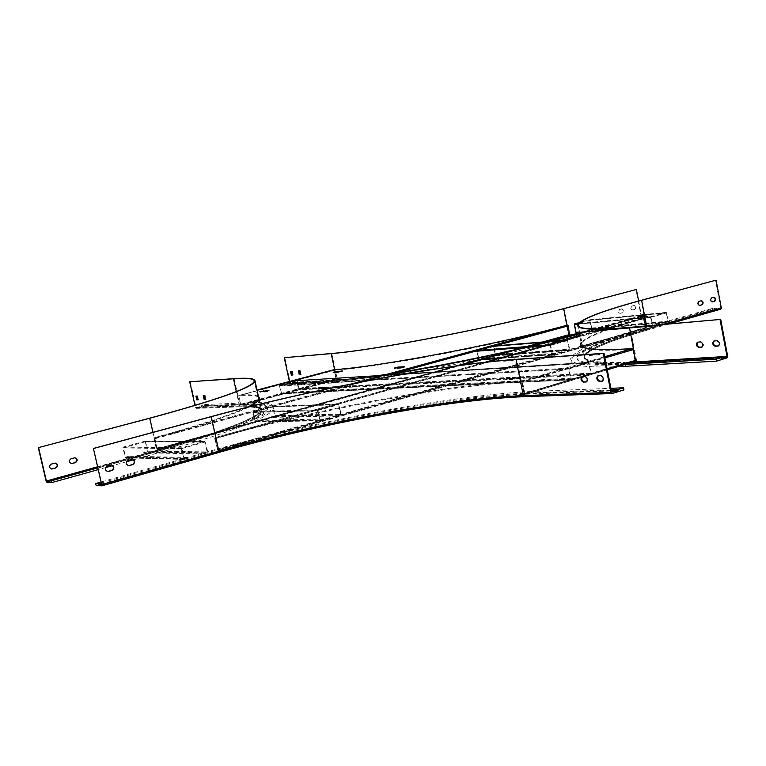 <?xml version="1.0" encoding="UTF-8"?>
<svg xmlns="http://www.w3.org/2000/svg" width="766" height="766" viewBox="0 0 766 766"><rect width="100%" height="100%" fill="white"/><g stroke="black" fill="none" stroke-linecap="round" stroke-linejoin="round"><path stroke-width="0.57" stroke-dasharray="3.83 2.87" d="M567.51 325.081L569.454 334.742L157.145 449.087L157.346 449.747L154.569 437.664C199.093 425.389 229.915 415.268 247.054 407.292M258.429 396.424C255.605 394.921 249.036 394.423 238.705 394.921L240.371 404.362L240.955 405.195L242.401 405.147L337.921 379.438L240.955 405.195M567.865 325.904L154.722 438.324C223.768 418.935 258.803 405.731 259.808 398.722L259.674 398.119L259.808 398.722M258.554 397.018C255.729 395.505 249.161 394.988 238.829 395.486L334.302 370.189L238.829 395.486M352.427 383.718L154.569 437.664L154.722 438.324L567.625 325.646C498.637 344.805 377.81 367.69 334.311 370.189L238.81 395.486M321.145 388.506L318.465 389.252L324.516 388.946L328.231 387.96L325.406 388.094M262.661 391.531L259.971 392.249L265.543 391.962L269.077 391.024L266.252 391.177M401.403 367.469L404.362 367.278L400.867 368.207L394.538 368.628L397.363 367.843M339.453 371.692L342.421 371.491L339.099 372.372L333.248 372.764L336.082 372.017M154.933 438.659L157.221 448.761L569.559 334.445M334.158 369.652L333.938 370.495L238.485 395.792M336.312 379.534L333.938 370.495M259.071 399.402L240.639 404.352L238.753 395.773M240.639 404.352L242.276 404.582L337.796 378.892L335.987 378.73L334.225 370.476M242.276 404.582L242.401 405.147M337.796 378.892L337.921 379.438M462.396 365.056L157.298 449.757L190.37 440.115L190.217 439.464L157.221 448.761M190.37 440.115L542.462 342.44L542.347 341.866L569.435 334.742L569.55 335.307L542.462 342.44M190.217 439.464L542.347 341.866M259.846 391.685L259.971 392.249M265.419 391.397L265.543 391.962M268.952 390.449L269.077 391.024M342.306 370.935L342.421 371.491M338.974 371.816L339.099 372.372M333.133 372.219L333.248 372.764M548.102 341.579C474.997 360.317 371.769 378.749 331.908 380.673L332.071 381.43L285.086 384.178L289.471 383.019L289.424 381.497M292.918 374.871L292.392 371.213L290.812 371.433M284.818 357.569L290.209 382.493L289.605 383.642L280.911 385.949L280.624 384.599L284.933 383.46L285.086 384.178M300.827 374.325L300.301 370.648L298.692 370.859M638.633 301.019L641.487 315.697L645.422 315.649L645.278 314.893L648.869 314.548L649.147 315.965L641.898 316.655L569.54 336.791L568.688 335.834L563.297 308.746M579.632 335.355L649.147 315.965M280.911 385.949L327.771 383.278C370.342 381.411 485.022 360.614 560.434 340.564M332.071 381.43C376.575 379.496 501.826 356.008 572.968 335.814L645.422 315.649M621.896 308.89L619.838 309.454C618.258 311.073 618.44 312.365 620.403 313.332L622.643 312.729C624.223 311.111 624.031 309.818 622.069 308.861L621.628 308.909C623.581 309.866 623.773 311.149 622.193 312.777L619.953 313.371C617.999 312.413 617.808 311.12 619.388 309.502L621.446 308.937M634.171 305.557L632.142 306.103C630.581 307.721 630.763 309.004 632.706 309.962L634.918 309.368C636.479 307.75 636.287 306.477 634.344 305.519L633.903 305.567C635.837 306.515 636.029 307.798 634.468 309.416L632.256 310.01C630.313 309.052 630.131 307.769 631.691 306.151L633.731 305.596M641.898 316.655L641.037 315.745L635.952 289.519M579.211 333.248L645.278 314.893M579.345 333.89L648.869 314.548M331.908 380.673L284.933 383.46M327.771 383.278L327.465 381.861L280.624 384.599M327.465 381.861C368.523 379.946 476.05 360.729 551.616 341.291M574.768 324.43L576.329 332.281L655.236 324.861L652.594 325.617L650.985 317.277L574.768 324.43L589.743 320.341L666.334 312.978L667.923 321.26L665.309 322.007L588.728 328.844L591.285 328.135L589.743 320.341M579.086 332.616L652.651 326.22L650.535 317.392L577.861 324.219M652.594 325.617L576.329 332.281M650.535 317.392L650.87 316.674L666.276 312.375L668.364 321.136L668.038 321.854L665.424 322.591L665.309 322.007M665.424 322.591L588.843 329.399L591.706 328.02L590.165 320.226L666.765 312.854M591.285 328.135L667.923 321.26M650.985 317.277L666.334 312.978M666.276 312.375L589.686 319.776L579.24 322.62M589.686 319.776L590.165 320.226M588.843 329.399L588.728 328.844M652.651 326.22L579.086 332.607M576.434 332.837L579.019 332.118L578.904 331.563M652.153 325.741L578.991 332.128L655.351 325.464L655.236 324.861M655.351 325.464L652.709 326.211M255.059 421.961L320.035 420.783L317.354 410.624L317.804 409.772L338.553 403.988L272.801 406.286L252.943 411.696L252.512 412.491L255.059 421.961L258.592 420.994L258.448 420.352L323.578 419.069L320.025 420.074L317.957 410.461L253.086 412.338L255.049 421.3L258.448 420.352M320.025 420.074L255.049 421.3M338.553 403.988L341.196 414.061L340.765 414.913L337.26 415.909L337.107 415.22L271.413 416.761L274.774 415.833L272.83 406.938L338.572 404.687L340.621 414.224L337.107 415.22M337.26 415.909L271.547 417.403L274.908 416.474L275.329 415.679L273.385 406.784L339.156 404.525M274.774 415.833L340.621 414.224M317.957 410.461L338.572 404.687M272.83 406.938L253.086 412.338M272.801 406.286L273.385 406.784M271.547 417.403L271.413 416.761M320.035 420.783L255.193 421.942M258.592 420.994L323.731 419.758L323.578 419.069M323.731 419.758L320.169 420.764M125.567 457.867L184.194 459.399L181.283 448.704L181.781 447.784L204.953 441.34L145.301 441.101L123.288 447.085L122.809 447.928L125.567 457.867L129.502 456.795L129.349 456.124L188.187 457.522L184.223 458.652L181.944 448.512L123.441 447.756L125.586 457.168L129.349 456.124M184.223 458.652L125.586 457.168M204.953 441.34L207.835 451.94L207.347 452.85L203.44 453.96L203.277 453.242L143.692 452.151L147.407 451.126L145.301 441.791L204.943 442.078L207.184 452.132L203.277 453.242M203.44 453.96L143.845 452.821L147.56 451.787L148.029 450.954L145.913 441.618L205.594 441.896M147.407 451.126L207.184 452.132M181.944 448.512L204.943 442.078M145.301 441.791L123.441 447.756M145.301 441.101L145.913 441.618M143.845 452.821L143.692 452.151M184.194 459.399L125.739 457.838M129.502 456.795L188.35 458.25L188.187 457.522M188.35 458.25L184.376 459.38M55.142 463.114L50.987 464.081C48.497 466.015 48.641 467.653 51.408 468.983L51.542 468.983M74.838 457.742L70.759 458.7C68.308 460.634 68.452 462.262 71.2 463.574L71.343 463.574M190.303 381.621L196.058 407.464L201.123 406.459L200.96 405.712L205.556 404.496L205.863 405.884L196.565 408.345L240.639 406.775L239.509 406.009L236.33 391.56M133.361 459.839L162.995 451.567C235.804 430.626 272.61 416.177 273.424 408.24C272.964 404.946 265.237 403.596 250.252 404.18L205.863 405.884M126.601 461.726L112.516 465.651M105.631 467.576L98.287 469.615M160.065 450.724C230.872 430.406 266.702 416.398 267.573 408.69L267.391 407.857C266.52 415.526 230.671 429.506 159.855 449.795L160.065 450.724L49.129 481.594M267.573 408.69C267.133 405.53 259.731 404.228 245.359 404.783L201.123 406.459M203.632 395.716L205.154 395.515L205.69 399.335M196.287 396.089L197.772 395.888L198.308 399.68M149.447 418.246L156.676 450.274C225.041 430.703 259.674 417.192 260.584 409.743C260.584 410.356 264.519 406.545 240.457 406.803L196.393 408.374L195.474 407.617L194.995 405.453M267.391 407.857C266.951 404.716 259.55 403.433 245.187 403.998L200.96 405.712M162.995 451.567L162.603 449.834C235.43 428.941 272.256 414.559 273.089 406.698C272.629 403.433 264.912 402.112 249.936 402.725L205.556 404.496M159.855 449.795L97.703 467.069M162.603 449.834L97.876 467.844M384.484 374.976L296.662 380.424L279.714 384.915L279.351 385.604L281.553 393.829L284.569 393.025L284.445 392.47L574.51 378.088L571.12 379.103L569.081 368.839L279.839 385.47L281.524 393.255L284.445 392.47M281.553 393.829L571.158 379.85L568.516 369.011L369.222 380.443M571.12 379.103L281.524 393.255M568.516 369.011L568.937 368.111L588.671 362.347L591.285 373.09L590.873 373.98L587.541 374.976L587.398 374.248L295.571 389.482L298.453 388.707L296.777 380.98L588.719 363.084L590.73 373.253L587.398 374.248M587.541 374.976L295.686 390.038L298.931 388.582L297.265 380.846L589.274 362.921M298.453 388.707L590.73 373.253M569.081 368.839L588.719 363.084M296.777 380.98L279.839 385.47M296.748 380.415L297.265 380.846M295.686 390.038L295.571 389.482M571.158 379.85L281.649 393.81M284.569 393.025L574.653 378.816L574.51 378.088M574.653 378.816L571.264 379.831M552.458 354.706L498.494 358.488L552.458 354.706L550.18 345.476L550.543 344.719L567.472 339.989L569.722 349.152L569.368 349.909L566.505 350.723L566.38 350.1L492.452 355.52L495.238 354.744L493.582 346.615L567.52 340.631L569.243 349.286L566.38 350.1M566.505 350.723L492.567 356.104L495.353 355.328L495.698 354.62L494.041 346.491L567.999 340.497M495.238 354.744L569.243 349.286M494.041 346.491L493.534 346.021L477.113 350.502L476.758 351.211L478.951 359.867L481.843 359.072L481.718 358.488L555.312 353.25L552.41 354.074L550.668 345.342L477.228 351.087L478.903 359.273L481.718 358.488M552.41 354.074L478.903 359.273M493.582 346.615L477.228 351.087M550.668 345.342L567.52 340.631M481.843 359.072L555.436 353.873L555.312 353.25M555.436 353.873L552.535 354.696M492.567 356.104L492.452 355.52M581.825 346.414L645.93 328.183L646.044 328.777L645.25 327.934L643.488 318.848L643.928 317.9C607.639 328.03 586.689 336.284 581.078 342.651M643.488 318.848L214.748 438.707L215.007 437.635C316.894 409.149 446.511 384.771 521.589 380.961L522.527 382.043L604.91 357.913M511.927 360.662L515.097 359.723L507.398 360.25L503.702 361.255L511.468 360.748L513.536 359.513M511.793 360.001L511.468 360.748M503.779 361.265L503.645 360.614L511.334 360.087M503.645 360.614L503.837 361.207M504.899 360.221L503.702 360.556M591.113 354.198L600.487 353.557M430.674 383.517L430.53 382.837L423.129 383.22L423.263 383.89L427.15 382.799L434.571 382.416L430.674 383.517L423.263 383.89M423.349 383.823L423.129 383.22M423.215 383.153L426.538 382.215L426.681 382.885M427.15 382.799L426.538 382.215M427.016 382.129L434.437 381.736L434.571 382.416M434.494 382.483L434.437 381.736M434.351 381.803L431.009 382.751L431.153 383.421M430.53 382.837L431.009 382.751M505.531 378.95L509.572 377.782L518.659 377.303L514.599 378.481L505.531 378.95L505.684 379.677L509.716 378.509L518.802 378.031L514.752 379.208L505.684 379.677M485.146 362.222L215.007 437.635L215.083 438.707L644.043 318.493C607.764 328.633 586.813 336.906 581.202 343.302M580.561 345.112C580.59 350.091 597.892 351.489 632.477 349.306L521.742 381.707L632.477 349.306M579.728 335.824L643.928 317.9L644.043 318.493L215.169 438.353C317.038 409.839 446.655 385.47 521.742 381.707M602.258 353.787L592.884 354.428L589.14 355.51L598.505 354.878L602.258 353.787L602.124 353.078M643.9 318.809L645.661 327.896L581.758 346.06M214.748 438.707L217.898 450.657L256.208 440.287L256.055 439.579L217.736 449.939L215.083 438.707M524.451 394.547L581.815 377.399L524.451 394.547L524.825 393.418L522.527 382.043M522.048 382.071L524.356 393.437L634.899 360.47L632.783 349.65M524.356 393.437L632.074 360.987L634.727 360.834L524.193 393.82M521.569 393.925L521.723 394.672L632.209 361.696L634.861 361.552M521.723 394.672L524.346 394.567M632.074 360.987L632.209 361.696M581.681 346.452L217.736 449.939L217.898 450.657L622.538 335.929L622.413 335.326L645.661 327.896M622.538 335.929L256.208 440.287M622.413 335.326L256.055 439.579M589.006 354.811L589.14 355.51M598.37 354.17L598.505 354.878M514.599 378.481L514.752 379.208M509.572 377.782L509.716 378.509M518.659 377.303L518.802 378.031M712.074 301.909L711.825 301.957C709.843 300.942 709.642 299.573 711.241 297.869L713.749 297.256M642.53 329.926C601.253 341.684 579.441 351.115 577.104 358.21L576.922 357.301C579.268 350.234 601.08 340.832 642.368 329.093L642.53 329.926L716.545 308.851L720.672 308.449L715.549 280.212M699.492 305.442L699.243 305.49C697.232 304.466 697.041 303.087 698.649 301.373L701.196 300.751M720.768 309.148L712.696 309.924L638.767 330.969C596.044 343.13 573.456 352.906 571.015 360.298C570.565 365.66 586.086 367.804 617.568 366.723M577.104 358.21C576.664 363.888 594.54 365.803 630.744 363.936L721.467 358.622M697.826 342.124L701.129 341.741C703.763 343.063 704.193 344.786 702.441 346.931L702.087 346.998M718.565 345.887L718.948 345.811C720.749 343.628 720.299 341.875 717.618 340.554L714.228 340.947M576.922 357.301C576.472 362.931 594.225 364.817 630.169 362.96M642.368 329.093L716.392 308.047L716.545 308.851M638.767 330.969L638.461 329.428L712.409 308.43L716.392 308.047M638.461 329.428C595.737 341.559 573.14 351.288 570.68 358.612C570.201 364.386 588.326 366.34 625.075 364.482M712.696 309.924L712.409 308.43M598.227 375.8L601.54 375.445C604.173 376.91 604.642 378.758 602.957 380.999L602.555 381.056M582.39 376.594L585.607 376.25C588.183 377.705 588.652 379.534 587.005 381.736L586.603 381.794M623.945 389.884L535.961 393.255C455.837 396.395 319.767 421.76 212.239 452.409L96.114 485.472M101.342 482.915L214.949 450.609C319.585 420.821 452.476 396.041 530.005 392.987L530.216 394.03L611.421 390.957M530.216 394.03C452.677 397.018 319.786 421.779 215.169 451.605L101.581 483.949M128.468 465.642L128.295 465.642C125.385 464.225 125.222 462.473 127.826 460.376L132.154 459.341M107.508 471.521L107.345 471.511C104.406 470.075 104.262 468.304 106.886 466.207L111.309 465.154M535.961 393.255L535.568 391.321C455.464 394.595 319.384 419.988 211.828 450.561L101.131 481.996M530.005 392.987L611.201 389.846M535.568 391.321L610.895 388.314M155.22 438.659L366.445 380.98M371.567 379.582L389.549 374.67M478.415 350.397L494.817 345.926M157.499 448.761L456.536 365.851M480.282 359.273L542.452 342.038M335.709 378.749L240.371 404.362M335.987 378.73L259.301 399.335M240.84 404.63L336.197 378.998M481.785 359.666L546.503 341.703M324.382 388.333L324.516 388.946M318.503 389.252L318.378 388.649M318.493 388.64L318.608 389.195M328.183 387.95L328.059 387.366M327.953 387.405L328.087 388.017M324.937 388.869L324.803 388.257M404.199 366.713L404.314 367.268M394.662 368.57L394.557 368.034M394.461 368.044L394.586 368.628M400.867 368.207L400.742 367.613M404.237 367.326L404.113 366.732M401.154 367.536L401.279 368.13M641.774 316.004L569.406 336.121C500.591 355.615 379.888 378.27 336.58 380.214L334.618 369.614M547.077 341.655C476.567 359.848 375.819 377.906 336.791 379.812L289.672 382.636M331.755 353.461L337.356 379.658L290.209 382.493M641.037 315.745L568.688 335.834C500.294 355.194 380.424 377.705 337.356 379.658L336.724 380.865L289.605 383.642M336.724 380.865C380.032 378.95 500.734 356.314 569.54 336.791M336.58 380.214L289.471 383.019M567.022 325.215L569.052 335.451M641.487 315.697L579.163 333.009M572.815 335.029L572.968 335.814M290.544 371.453L291.09 371.309M291.846 371.357L292.392 371.213M298.424 370.878L298.97 370.744M299.755 370.782L300.301 370.648M591.706 328.02L668.364 321.136M650.87 316.674L578.34 323.53M589.628 319.786L666.219 312.384M591.39 328.691L668.038 321.854M319.432 420.247L254.484 421.453M317.354 410.624L252.512 412.491M275.329 415.679L341.196 414.061M317.804 409.772L252.943 411.696M272.696 406.306L338.428 404.008M274.908 416.474L340.765 414.913M183.553 458.844L124.954 457.35M181.283 448.704L122.809 447.928M148.029 450.954L207.835 451.94M181.781 447.784L123.288 447.085M145.147 441.12L204.79 441.36M147.56 451.787L207.347 452.85M196.422 407.704L240.486 406.095C285.775 405.798 258.037 420.658 157.279 450.676L152.97 432.34M240.486 406.095L240.428 406.104C254.207 405.702 261.158 406.87 261.311 409.599C260.402 417.068 225.635 430.626 157.02 450.274L97.636 466.772M46.822 482.264L157.461 451.471L156.676 450.274L46.075 480.991M157.461 451.471C258.209 421.415 285.929 406.516 240.639 406.775M157.279 450.676L48.947 480.789M234.128 378.624L240.112 405.846L196.058 407.464M195.474 407.617L239.509 406.009C253.153 405.492 260.172 406.736 260.584 409.743L254.302 381.047M196.364 407.713L240.112 405.846C253.833 405.329 260.89 406.574 261.311 409.599L259.119 399.613M245.187 403.998L245.359 404.783M250.252 404.18L249.936 402.725M196.556 395.955L195.972 396.108M197.772 395.888L197.188 396.041M203.909 395.582L203.325 395.735M205.154 395.515L204.56 395.668M570.555 379.266L281.036 393.389M368.178 380.501L279.351 385.604M298.931 388.582L591.285 373.09M568.937 368.111L374.775 379.39M366.55 379.869L279.714 384.915M296.662 380.424L384.436 374.995M406.966 373.597L588.575 362.366M298.568 389.262L590.873 373.98M495.698 354.62L569.722 349.152M551.922 354.208L500.916 357.818M550.18 345.476L543.132 346.031M563.594 340.315L567.395 340.008M550.543 344.719L546.761 345.016M495.353 355.328L569.368 349.909M521.589 380.961L604.671 356.678M645.25 327.934L217.161 449.575M581.337 346.175L217.496 449.575M524.825 393.418L607.074 368.886M584.918 376.47L607.256 369.796L584.965 376.47M515.097 359.723L514.972 359.11M514.915 359.13L515.039 359.781M631.222 362.653C556.767 366.416 576.721 349.124 646.533 329.591L641.113 300.339M720.634 308.459L646.533 329.591C606.758 341.1 585.837 350.043 583.807 356.41C586.028 349.602 606.998 340.535 646.715 329.208L720.825 308.085M646.581 325.895L647.213 329.169L664.036 324.372M726.944 357.894L636.086 363.247L636.795 361.676L630.102 327.341M669.024 323.932L646.772 330.29C617.205 338.773 597.748 346.108 588.393 352.283C582.591 357.157 585.894 354.869 584.592 356.247C586.804 349.468 607.677 340.439 647.213 329.169L646.772 330.29L668.977 323.941M646.676 330.309C575.218 350.292 556.422 367.929 636.086 363.247M727.671 356.219L636.795 361.676C601.578 363.544 584.18 361.734 584.592 356.247L578.56 325.799M630.552 362.94L630.744 363.936M716.957 340.746L717.618 340.554M714.19 340.947L714.841 340.755M577.583 325.033L583.807 356.41C583.386 361.753 599.883 363.63 633.281 362.031M700.478 341.933L701.129 341.741M697.769 342.134L698.42 341.933M713.318 297.285L713.826 297.237M711.241 297.869L711.748 297.811M700.756 300.789L701.263 300.732M698.649 301.373L699.157 301.325M101.677 484.935L218.387 451.662C319.996 422.631 449.594 398.512 524.509 395.735L516.753 359.283M210.822 416.694L218.492 451.231C319.92 422.277 449.316 398.186 524.059 395.39L611.661 392.173M524.241 396.654L612.312 393.504M524.509 395.735L611.967 392.546M101.706 484.514L218.492 451.231L101.658 484.945M214.949 450.609L215.169 451.605M212.239 452.409L211.828 450.561M601.54 375.445L600.803 375.666M598.859 375.579L598.122 375.8M585.607 376.25L584.879 376.47M582.993 376.384L582.265 376.604M546.531 341.703L481.814 359.666M462.444 365.047L157.346 449.747M569.454 334.742L157.164 449.087M328.097 387.347L328.231 387.96M318.33 388.64L318.465 389.252M404.237 366.684L404.362 367.278M394.413 368.034L394.538 368.628M290.458 371.462L291.003 371.319M292.717 374.976L293.263 374.833M298.338 370.897L298.884 370.754M300.626 374.44L301.172 374.296M196.479 395.965L195.895 396.118M198.691 399.651L198.107 399.804M273.424 408.24L273.089 406.698M203.833 395.591L203.249 395.744M206.073 399.306L205.489 399.469M588.671 362.347L407.052 373.588M567.472 339.989L563.623 340.305M214.949 437.645L485.098 362.232M579.718 335.814L643.852 317.909M215.15 438.353L644.024 318.503M634.765 360.834L524.231 393.81M503.578 360.604L503.702 361.255M515.039 359.072L515.173 359.733M423.062 383.211L423.205 383.881M434.494 381.746L434.638 382.425M718.288 346.002L718.948 345.811M713.902 341.004L714.534 340.813M646.571 329.581L720.672 308.449M571.015 360.298L570.68 358.612M701.79 347.132L702.441 346.931M697.5 342.182L698.123 341.99M713.5 297.256L713.998 297.198M711.825 301.957L712.332 301.909M700.938 300.751L701.445 300.703M699.243 305.49L699.751 305.442M218.415 451.653C319.987 422.64 449.575 398.521 524.432 395.744L612.044 392.556M602.957 380.999L602.22 381.219M598.552 375.637L597.853 375.847M587.005 381.736L586.277 381.956M582.715 376.432L582.007 376.642"/><path stroke-width="1.15" d="M247.054 407.292C255.538 403.289 259.741 400.235 259.674 398.129L258.429 396.424M494.817 345.926L568.228 325.876L567.51 325.081C498.522 344.231 377.695 367.115 334.196 369.643L257.031 390.066L334.196 369.643M321.749 388.343L321.615 387.74L318.378 388.649L324.803 388.257L328.059 387.337L322.036 387.653L322.17 388.266L321.145 388.506M265.419 391.397L268.952 390.449L259.846 391.685L265.419 391.397M397.363 367.843L397.899 367.115L404.199 366.713M394.557 368.034L404.189 366.684M394.547 367.986L397.487 367.192L397.611 367.776M342.306 370.935L333.133 372.219L342.306 370.935M259.674 398.119L258.554 397.018M325.406 388.094L322.17 388.266M266.252 391.177L262.661 391.531M398.023 367.699L401.403 367.469M336.082 372.017L339.453 371.692M568.228 325.876L569.617 335.297L546.531 341.703M546.503 341.703L569.617 335.297M263.37 390.746L263.494 391.311M336.446 371.338L336.561 371.883M291.329 375.081L292.717 374.976L291.846 371.357L290.458 371.462L291.329 375.081L292.918 374.871M334.618 369.614L331.19 353.605L284.272 357.712L331.755 353.461C374.622 350.215 494.606 327.216 563.297 308.746L636.393 289.471L563.738 308.698L567.022 325.215M289.424 381.497L284.272 357.712M299.219 374.545L300.626 374.44L299.755 370.782L298.424 370.878L299.219 374.545L300.827 374.325M290.812 371.433L291.875 374.938M298.692 370.859L299.765 374.402M560.434 340.564L579.632 335.355M331.19 353.605C374.21 350.359 494.759 327.245 563.738 308.698M636.393 289.471L638.633 301.019M548.102 341.579L579.211 333.248M551.616 341.291L579.345 333.89M579.24 322.62L574.663 323.874L574.337 324.554L575.898 332.396L579.086 332.607M52.414 468.916L55.727 468.007C58.216 466.063 58.063 464.426 55.286 463.104L51.293 464.091C48.804 466.025 48.947 467.662 51.715 469.003L55.42 467.997C57.862 466.159 57.766 464.531 55.142 463.114M152.97 432.34L149.782 418.236L38.3 447.65L46.075 480.991L46.822 482.264L51.791 482.59L51.37 480.78L48.909 480.627L49.129 481.594L46.381 481.01L38.606 447.65M72.186 463.507L75.451 462.607C77.902 460.663 77.749 459.045 74.982 457.742L71.075 458.71C68.624 460.644 68.768 462.271 71.516 463.583L75.135 462.597C77.538 460.768 77.443 459.15 74.838 457.742M51.542 468.983L52.107 468.907M149.782 418.236C218.75 399.507 253.833 387.06 255.03 380.903C254.743 378.433 247.772 377.676 234.128 378.624L189.719 381.765L233.515 378.777C247.092 377.839 254.015 378.595 254.302 381.047C253.115 387.194 218.157 399.593 149.447 418.246L38.3 447.65M71.343 463.574L71.87 463.497M133.361 459.839L126.601 461.726M112.516 465.651L105.631 467.576M98.287 469.615L51.791 482.59M205.69 399.335L204.752 399.383L203.632 395.716M198.308 399.68L197.398 399.718L196.287 396.089M194.995 405.453L189.719 381.765M204.168 399.536L205.489 399.469L204.56 395.668L203.249 395.744L204.168 399.536L204.752 399.383M196.814 399.871L198.107 399.804L197.188 396.041L195.895 396.118L196.814 399.871L197.398 399.718M97.703 467.069L48.909 480.627M97.876 467.844L51.37 480.78M581.078 342.651L580.437 344.25C579.939 349.373 597.241 350.818 632.333 348.597L633.281 349.612L635.387 360.432L634.976 361.523L607.256 369.796L634.976 361.523M514.972 359.11L507.351 360.01M514.963 359.072L513.536 359.513M506.881 360.049L504.899 360.221M600.487 353.557L591.113 354.198M581.202 343.302L580.561 345.112M713.749 297.256C715.521 298.491 715.626 299.86 714.084 301.344L712.074 301.909M720.04 319.604L727.011 356.42L721.467 358.622L721.266 357.559L716.038 359.177L716.421 361.169L726.944 357.894L727.671 356.219L720.701 319.412L629.461 327.522C594.263 330.395 576.97 329.572 577.583 325.033C580.044 319.365 601.214 311.14 641.113 300.339L716.057 280.155L721.333 308.037L720.873 309.129L668.977 323.941M701.196 300.751C702.987 301.995 703.102 303.365 701.532 304.868L699.492 305.442M711.748 297.811L713.998 297.198C715.99 298.223 716.181 299.583 714.592 301.287L712.332 301.909C710.35 300.885 710.149 299.525 711.748 297.811M578.56 325.799L578.378 324.87C580.82 319.231 601.894 311.034 641.611 300.291L716.057 280.155M699.157 301.325L701.445 300.703C703.456 301.727 703.648 303.097 702.039 304.82L699.751 305.442C697.74 304.408 697.539 303.039 699.157 301.325M617.568 366.723L716.421 361.169M720.701 319.412L630.102 327.341C595.01 330.213 577.765 329.39 578.378 324.87M700.478 341.933L697.472 342.191C695.72 344.317 696.15 346.05 698.764 347.371L701.79 347.132C703.542 344.987 703.102 343.254 700.478 341.933M716.957 340.746L713.874 341.004C712.083 343.178 712.514 344.92 715.195 346.251L718.288 346.002C720.088 343.829 719.647 342.076 716.957 340.746M702.087 346.998L699.415 347.18C696.974 346.108 696.438 344.422 697.826 342.124M718.594 345.868L715.846 346.06C713.337 344.978 712.801 343.273 714.228 340.947M630.169 362.96L721.266 357.559M625.075 364.482L716.038 359.177M602.555 381.056L599.96 381.181C597.537 380.013 596.953 378.222 598.227 375.8M101.964 485.807L218.655 452.505L101.907 485.835L93.423 448.445L210.822 416.694C312.787 389.08 442.308 364.415 516.753 359.283L604.01 353.317L603.273 353.528L610.923 392.393L612.082 393.542L623.945 389.884L623.543 387.807L617.798 389.588L618.018 390.708L611.661 392.173L604.01 353.317M586.603 381.794L584.094 381.908C581.72 380.759 581.155 378.988 582.39 376.594M598.122 375.8L600.803 375.666C603.436 377.131 603.914 378.978 602.22 381.219L599.232 381.401C596.609 379.926 596.139 378.078 597.825 375.857L598.122 375.8M93.778 448.445L211.225 416.685C312.806 389.166 441.925 364.578 516.045 359.484L603.273 353.528M582.265 376.604L584.879 376.47C587.455 377.925 587.924 379.754 586.277 381.956L583.366 382.129C580.8 380.673 580.341 378.844 581.988 376.652L582.265 376.604M93.423 448.445L101.706 484.514L98.728 484.763L98.488 483.719L95.673 483.547L96.114 485.472L101.907 485.835M611.421 390.957L618.018 390.708M101.581 483.949L98.728 484.763M132.154 459.341C134.893 460.873 134.998 462.616 132.451 464.589L128.468 465.642M111.309 465.154C114.077 466.705 114.172 468.466 111.597 470.439L107.508 471.521M129.368 465.575L132.824 464.598C135.419 462.492 135.247 460.739 132.326 459.341L128.19 460.385C125.595 462.482 125.748 464.234 128.669 465.661L129.004 465.556M108.446 471.444L111.96 470.458C114.584 468.352 114.421 466.58 111.482 465.154L107.25 466.226C104.616 468.323 104.77 470.094 107.709 471.53L108.083 471.425M101.342 482.915L98.488 483.719M101.131 481.996L95.673 483.547M611.201 389.846L617.798 389.588M610.895 388.314L623.543 387.807M352.427 383.718L567.51 325.081M366.445 380.98L371.567 379.582M389.549 374.67L478.415 350.397M456.536 365.851L480.282 359.273M542.452 342.038L569.933 334.416M462.396 365.056L481.785 359.666M569.052 335.451L579.163 333.009M569.224 336.015L547.077 341.655M576.616 336.197L576.319 334.732M578.991 332.128L575.898 332.396M577.861 324.219L574.337 324.554M578.34 323.53L574.663 323.874M97.636 466.772L46.381 481.01M48.947 480.789L46.63 481.441M236.33 391.56L233.515 378.777M369.222 380.443L368.178 380.501M374.775 379.39L366.55 379.869M384.436 374.995L406.966 373.597M500.916 357.818L478.434 359.398M543.132 346.031L476.758 351.211M493.467 346.041L563.594 340.315M546.761 345.016L477.113 350.502M478.951 359.867L498.455 358.498L479.028 359.857M579.728 335.824L485.146 362.222M604.671 356.678L632.333 348.597M604.91 357.913L633.281 349.612M607.074 368.886L635.387 360.432M584.965 376.47L581.806 377.408L584.918 376.47M641.611 300.291L646.581 325.895M664.036 324.372L721.333 308.037M726.771 356.975L635.924 362.385L629.461 327.522M631.222 362.653L635.924 362.385M727.011 356.42L633.281 362.031M625.822 366.32L625.458 364.463M717.972 346.069L718.565 345.887M715.195 346.251L715.846 346.06M701.474 347.19L702.049 347.017M698.764 347.371L699.415 347.18M714.084 301.344L714.592 301.287M701.532 304.868L702.039 304.82M516.045 359.484L523.35 395.61L610.923 392.393M524.241 396.654C449.278 399.44 320.102 423.493 218.722 452.476M102.069 484.533L218.894 451.241L211.225 416.685M612.082 393.542L524.471 396.673C449.719 399.373 320.15 423.474 218.655 452.505L218.894 451.241C319.949 422.382 448.924 398.368 523.35 395.61L524.691 396.635M602.488 381.104L601.913 381.276M599.96 381.181L599.232 381.401M586.526 381.841L585.98 382.004M584.094 381.908L583.366 382.129M481.814 359.666L462.444 365.047M576.377 332.846L579.086 332.616M259.119 399.613L255.03 380.903M407.052 373.588L384.484 374.976M563.623 340.305L493.534 346.021M485.098 362.232L579.718 335.814M580.561 344.901L580.437 344.25M669.024 323.932L720.873 309.129"/></g></svg>
